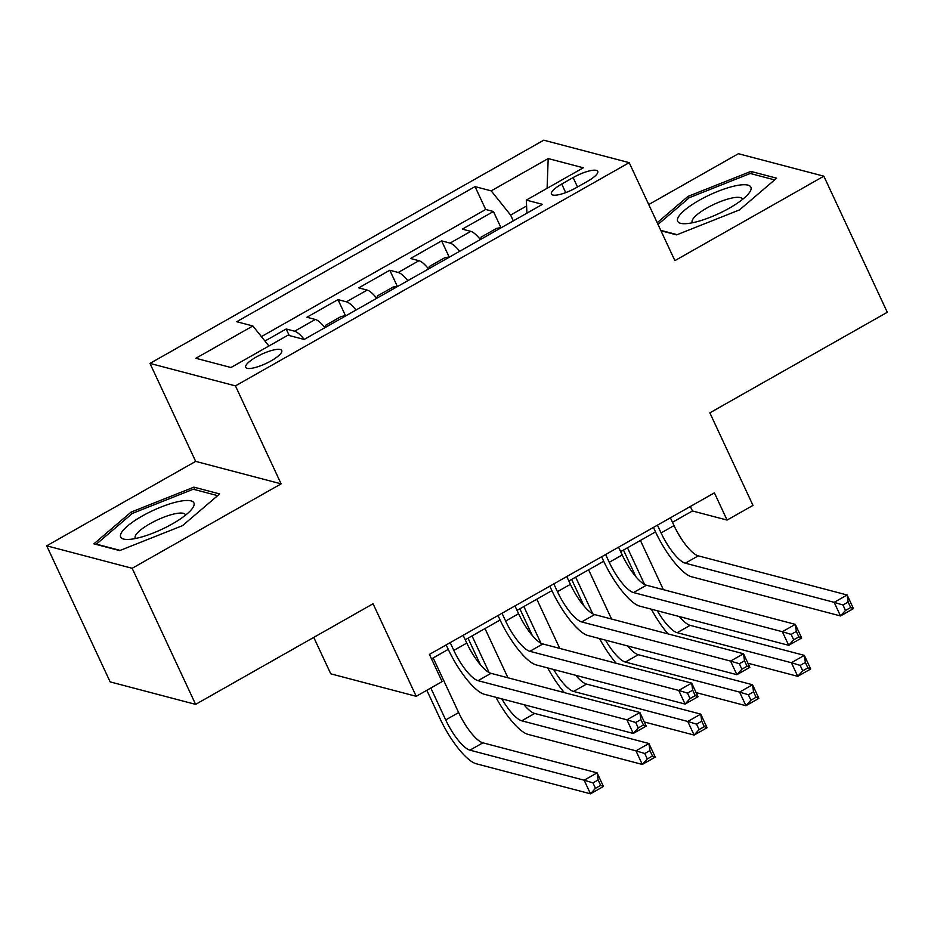 <?xml version="1.0" encoding="UTF-8"?>
<svg xmlns="http://www.w3.org/2000/svg" width="934" height="934" viewBox="0 0 934 934"><rect width="100%" height="100%" fill="white"/><g stroke="black" fill="none" stroke-linecap="round" stroke-linejoin="round"><path stroke-width="1.4" d="M271.105 360.863A19.883 5.114 -25 0 0 281.741 350.519A19.883 5.114 -25 0 0 256.325 356.975A19.883 5.114 -25 0 0 245.689 367.331A19.883 5.114 -25 0 0 271.105 360.863M313.766 637.397L330.753 673.823L416.214 696.309L442.121 681.622L429.43 654.407L714.393 492.86L727.084 520.075L752.991 505.387L709.84 412.863L887.3 312.271L823.846 176.187L738.385 153.713L648.733 204.546M46.7 545.818L110.154 681.89L195.615 704.376L132.161 568.292L281.122 483.859L235.438 385.882L149.977 363.408L195.661 461.384L46.7 545.818L132.161 568.292M235.438 385.882L629.201 162.656L543.74 140.182L149.977 363.408M480.368 239.559A24.856 7.098 -119.5 0 0 470.771 231.352L462.342 229.134L493.432 211.504L500.928 227.592M459.645 251.304A24.856 7.098 -119.5 0 0 450.048 243.097L441.619 240.879L449.126 256.967M441.619 240.879L410.528 258.496L418.957 260.714A24.856 7.098 -119.5 0 1 428.566 268.922M376.752 298.296A24.856 7.098 -119.5 0 0 367.155 290.089L358.726 287.87L389.805 270.253L397.312 286.329M324.939 327.671A24.856 7.098 -119.5 0 0 315.342 319.463L306.912 317.245L337.991 299.616L345.498 315.704M573.126 177.577L561.731 184.045A19.264 4.95 -25 0 0 551.434 194.074A19.264 4.95 -25 0 0 576.044 187.804L587.451 181.348A19.264 4.95 -25 0 0 597.748 171.319A19.264 4.95 -25 0 0 573.126 177.577L577.516 186.987M526.589 205.994L510.594 215.065L491.202 190.863L475.032 186.613L236.699 321.716L252.869 325.966L195.871 358.282L230.978 367.517L287.976 335.201L304.145 339.451L542.479 204.348L526.309 200.098L526.928 213.162M491.202 190.863L548.2 158.558L583.306 167.793L526.309 200.098M493.432 211.504L485.692 209.473L261.403 336.614M304.215 339.416A24.856 7.098 60.5 0 0 294.619 331.208L286.189 328.99L264.941 341.038M337.991 299.616L346.421 301.834A24.856 7.098 60.5 0 1 356.029 310.041M389.805 270.253L398.234 272.471A24.856 7.098 60.5 0 1 407.831 280.679M513.303 220.879L510.594 215.065M416.214 696.309L373.063 603.773L195.615 704.376M629.201 162.656L674.885 260.633L823.846 176.187M672.48 522.281L692.444 510.968L727.084 520.075M431.52 658.879L448.273 649.375M465.237 639.767L500.087 620.013M517.039 610.392L551.901 590.638M568.853 581.018L603.703 561.264M620.666 551.655L655.516 531.89M690.354 506.497L692.444 510.968M485.692 209.473L475.032 186.613M286.189 328.99L289.236 335.539M252.869 325.966L268.922 346M547.091 188.318L548.2 158.558M660.945 230.745L676.636 234.866L739.495 209.905L776.633 178.184L750.889 171.412L688.031 196.373L657.197 222.712M281.122 483.859L195.661 461.384M119.657 550.605L182.527 525.644L219.653 493.923L193.91 487.151L131.052 512.112L93.914 543.833L119.657 550.605M688.837 198.101L688.031 196.373M752.092 173.969L750.889 171.412M131.857 513.84L131.052 512.112M195.113 489.708L193.91 487.151M657.443 525.153L661.074 532.94A31.079 8.873 -119.5 0 0 685.311 563.19L834.167 602.337L847.126 594.993L853.466 608.606L840.518 615.95L691.65 576.792A46.607 13.309 60.5 0 1 655.294 531.423L653.438 527.418M670.39 517.81L674.021 525.597A31.079 8.873 -119.5 0 0 698.258 555.847L847.126 594.993L848.142 602.068L842.958 605.01L845.504 610.451L850.676 607.52L848.142 602.068M845.504 610.451L840.518 615.95L834.167 602.337L842.958 605.01M850.676 607.52L853.466 608.606M501.721 227.452L496.631 228.351L481.08 237.154L480.788 239.314M635.879 576.687L623.468 550.068M640.42 540.447L663.374 589.669M627.473 547.791L644.565 584.451M679.357 616.557A31.079 8.873 -119.5 0 0 690.144 625.336L804.349 655.376L810.7 668.989L797.753 676.333L747.924 663.222M657.303 610.754A31.079 8.873 -119.5 0 0 677.185 632.68L791.402 662.72L804.349 655.376L805.377 662.451L800.193 665.393L802.726 670.834L807.91 667.903L805.377 662.451M668.008 633.882A46.607 13.309 60.5 0 1 651.348 609.19M802.726 670.834L797.753 676.333L791.402 662.72L800.193 665.393M807.91 667.903L810.7 668.989M729.279 208.177A40.395 10.391 -25 0 0 748.788 193.408A40.395 10.391 -25 0 0 739.553 185.084A40.395 10.391 -25 0 0 699.262 200.273A40.395 10.391 -25 0 0 683.805 223.716A40.395 10.391 -25 0 0 729.279 208.177M742.483 199.444A27.658 7.11 -25 0 0 742.343 198.977A27.658 7.11 -25 0 0 706.991 207.967A27.658 7.11 -25 0 0 692.211 222.35A27.658 7.11 -25 0 0 692.468 222.759M658.003 224.44L689.339 197.669L750.247 173.479L774.625 179.9M677.138 234.667L660.77 230.359M193.968 505.411A40.395 10.391 -25 0 0 161.127 506.999A40.395 10.391 -25 0 0 120.614 534.528A40.395 10.391 -25 0 0 126.826 539.455A40.395 10.391 -25 0 0 161.687 529.38A40.395 10.391 -25 0 0 191.809 509.158A40.395 10.391 -25 0 0 193.968 505.411M185.504 515.183A27.658 7.11 -25 0 0 185.364 514.716A27.658 7.11 -25 0 0 160.111 518.697A27.658 7.11 -25 0 0 135.185 536.373A27.658 7.11 -25 0 0 135.232 538.089A27.658 7.11 -25 0 0 135.488 538.498M120.159 550.406L96.377 544.148L132.359 513.408L193.268 489.229L217.645 495.639M605.629 554.516L609.26 562.303A31.079 8.873 -119.5 0 0 633.497 592.565L782.353 631.711L795.313 624.367L801.652 637.98L788.705 645.324L639.848 606.166A46.607 13.309 60.5 0 1 603.481 560.785L601.624 556.792M618.577 547.184L622.207 554.959A31.079 8.873 -119.5 0 0 646.456 585.221L795.313 624.367L796.328 631.442L791.145 634.384L793.69 639.825L798.874 636.883L796.328 631.442M793.69 639.825L788.705 645.324L782.353 631.711L791.145 634.384M798.874 636.883L801.652 637.98M553.815 583.89L557.446 591.677A31.079 8.873 -119.5 0 0 581.684 621.927L730.551 661.085L743.499 653.742L749.839 667.343L736.891 674.687L588.035 635.54A46.607 13.309 60.5 0 1 551.667 590.16L549.811 586.167M566.775 576.547L570.405 584.334A31.079 8.873 -119.5 0 0 594.643 614.584L743.499 653.742L744.515 660.817L739.343 663.747L741.876 669.199L747.06 666.257L744.515 660.817M741.876 669.199L736.891 674.687L730.551 661.085L739.343 663.747M747.06 666.257L749.839 667.343M502.002 613.264L505.633 621.052A31.079 8.873 -119.5 0 0 529.87 651.302L678.738 690.448L691.685 683.116L698.037 696.717L685.077 704.061L536.221 664.915A46.607 13.309 60.5 0 1 499.865 619.534L497.997 615.529M514.961 605.921L518.592 613.708A31.079 8.873 -119.5 0 0 542.829 643.958L691.685 683.116L692.713 690.191L687.529 693.121L690.063 698.562L695.246 695.632L692.713 690.191M690.063 698.562L685.077 704.061L678.738 690.448L687.529 693.121M695.246 695.632L698.037 696.717M450.188 642.639L453.819 650.426A31.079 8.873 -119.5 0 0 478.068 680.676L626.924 719.822L639.872 712.479L646.223 726.092L633.264 733.435L484.407 694.277A46.607 13.309 60.5 0 1 448.051 648.908L446.183 644.904M463.147 635.295L466.778 643.082A31.079 8.873 -119.5 0 0 491.015 673.332L639.872 712.479L640.899 719.554L635.715 722.496L638.249 727.936L643.433 724.994L640.899 719.554M638.249 727.936L633.264 733.435L626.924 719.822L635.715 722.496M643.433 724.994L646.223 726.092M449.908 256.827L444.817 257.714L429.266 266.529L428.975 268.688M584.065 606.049L571.655 579.442M588.607 569.822L611.56 619.044M575.659 577.165L592.751 613.813M627.543 645.931A31.079 8.873 -119.5 0 0 638.331 654.711L752.547 684.75L758.887 698.363L745.939 705.707L696.11 692.596M605.489 640.129A31.079 8.873 -119.5 0 0 625.371 662.054L739.588 692.094L752.547 684.75L753.563 691.825L748.379 694.768L750.924 700.208L756.096 697.266L753.563 691.825M616.195 663.257A46.607 13.309 60.5 0 1 599.535 638.564M750.924 700.208L745.939 705.707L739.588 692.094L748.379 694.768M756.096 697.266L758.887 698.363M398.106 286.189L393.004 287.088L377.453 295.903L377.161 298.063M532.252 635.424L519.841 608.805M536.805 599.196L559.746 648.406M523.846 606.54L540.938 643.187M575.729 675.305A31.079 8.873 -119.5 0 0 586.517 684.085L700.734 714.125L707.073 727.726L694.125 735.07L644.297 721.97M553.675 669.503A31.079 8.873 -119.5 0 0 573.558 691.429L687.774 721.468L700.734 714.125L701.749 721.2L696.566 724.13L699.111 729.582L704.294 726.64L701.749 721.2M564.381 692.631A46.607 13.309 60.5 0 1 547.721 667.938M699.111 729.582L694.125 735.07L687.774 721.468L696.566 724.13M704.294 726.64L707.073 727.726M346.292 315.564L341.19 316.463L325.651 325.277L325.359 327.437M480.438 664.798L468.027 638.179M484.991 628.57L507.933 677.78M472.032 635.914L489.124 672.562M523.916 704.668A31.079 8.873 -119.5 0 0 534.703 713.459L648.92 743.499L655.259 757.1L642.312 764.444L528.095 734.404A46.607 13.309 60.5 0 1 495.907 697.301M501.862 698.877A31.079 8.873 -119.5 0 0 521.756 720.803L635.961 750.831L648.92 743.499L649.936 750.574L644.764 753.505L647.297 758.945L652.481 756.015L649.936 750.574M647.297 758.945L642.312 764.444L635.961 750.831L644.764 753.505M652.481 756.015L655.259 757.1M430.831 688.019L445.705 719.916A31.079 8.873 -119.5 0 0 469.942 750.165L584.159 780.205L597.106 772.862L603.457 786.475L590.498 793.818L476.282 763.779A46.607 13.309 60.5 0 1 439.926 718.398L426.826 690.296M433.178 657.933L458.652 712.572A31.079 8.873 -119.5 0 0 482.89 742.822L597.106 772.862L598.122 779.937L592.95 782.879L595.483 788.319L600.667 785.377L598.122 779.937M595.483 788.319L590.498 793.818L584.159 780.205L592.95 782.879M600.667 785.377L603.457 786.475M450.048 243.097L470.771 231.352M294.619 331.208L315.342 319.463M346.421 301.834L367.155 290.089M398.234 272.471L418.957 260.714M565.724 192.626L561.731 184.045M674.021 525.597L661.074 532.94M698.258 555.847L685.311 563.19M690.144 625.336L677.185 632.68M622.207 554.959L609.26 562.303M646.456 585.221L633.497 592.565M570.405 584.334L557.446 591.677M594.643 614.584L581.684 621.927M518.592 613.708L505.633 621.052M542.829 643.958L529.87 651.302M466.778 643.082L453.819 650.426M491.015 673.332L478.068 680.676M638.331 654.711L625.371 662.054M586.517 684.085L573.558 691.429M534.703 713.459L521.756 720.803M458.652 712.572L445.705 719.916M482.89 742.822L469.942 750.165"/></g></svg>
